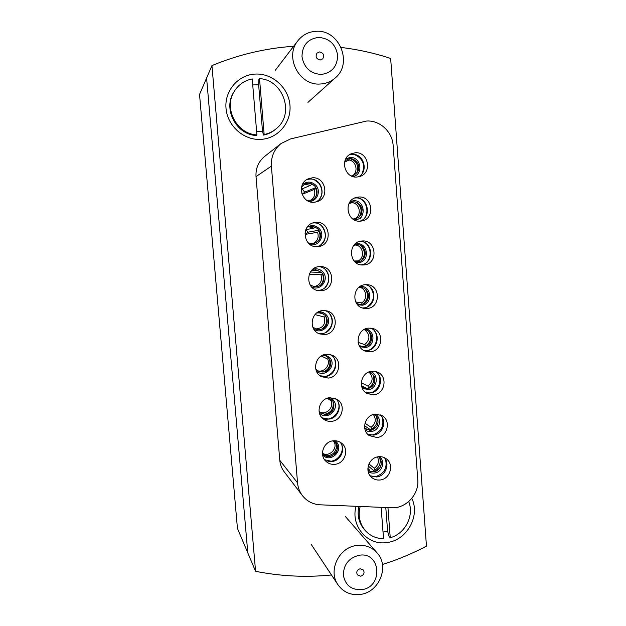 <?xml version="1.0" encoding="UTF-8"?>
<svg xmlns="http://www.w3.org/2000/svg" width="626" height="626" viewBox="0 0 626 626"><rect width="100%" height="100%" fill="white"/><g stroke="black" fill="none" stroke-linecap="round" stroke-linejoin="round"><path stroke-width="0.94" d="M356.037 506.293C350.341 526.098 367.736 546.028 387.22 542.492C406.923 540.254 420.406 515.957 411.822 498.374M324.996 310.582C336.373 314.166 333.83 332.946 321.897 333.541L318.384 333.337M324.73 334.527L319.745 333.924C308.07 330.434 310.613 311.106 322.82 310.582L326.459 310.817C339.167 313.094 337.641 333.877 324.73 334.527M370.662 328.118C381.218 332.171 378.26 349.95 366.93 350.56L363.816 350.435M370.381 351.781L365.459 351.186C354.081 347.743 356.64 328.697 368.573 328.126L372.447 328.423C384.638 330.935 382.846 351.1 370.381 351.781M366.507 121.045L290.55 138.933L281.051 143.534C274.11 149.332 270.894 156.868 271.387 166.14L297.546 482.865C297.976 487.638 299.596 491.887 302.413 495.62C306.951 501.309 312.883 504.368 320.207 504.814L391.485 507.764C405.851 508.735 419.24 494.415 417.777 479.79L393.144 145.514C392.408 131.757 379.786 120.067 366.507 121.045M255.486 74.064C238.303 74.635 224.374 90.77 226.017 108.376C227.402 125.998 243.882 140.482 260.917 139.379C277.975 138.526 291.489 122.571 289.963 105.238C288.696 87.898 272.639 73.234 255.486 74.064M293.657 46.269C265.674 48.194 238.436 54.634 211.948 65.589L206.603 78.015L247.794 552.907L237.442 528.407L199.537 94.463L206.603 78.015L247.794 552.907L255.58 571.319C280.878 576.319 306.177 577.54 331.475 574.973M375.553 371.492C384.419 376.703 380.522 392.291 370.185 392.956L365.6 392.502M373.667 394.779L367.227 393.566C357.329 388.926 360.873 371.907 371.875 371.273L377.4 372.087C388.104 376.03 385.139 394.059 373.667 394.779M380.084 414.694C387.416 420.625 382.924 434.366 373.417 435.093L367.72 434.256M376.938 437.511L369.324 435.626C360.725 430.226 364.903 414.85 375.154 414.154L381.985 415.578C391.336 420.469 387.596 436.729 376.938 437.511M384.286 457.629C390.288 463.96 385.452 476.183 376.633 476.965L370.115 475.783M380.185 479.97C376.969 480.338 374.129 479.5 371.68 477.466C364.183 471.589 368.753 457.528 378.409 456.761C381.32 456.432 383.934 457.113 386.25 458.788C394.443 464.289 390.194 479.125 380.185 479.97M365.428 284.689C377.713 287.037 376.156 307.335 363.659 307.898L362.344 307.945M367.071 308.508L364.019 308.383C351.084 306.685 352.188 285.237 365.255 284.705L367.157 284.697C380.835 285.206 380.733 307.843 367.071 308.508M363.745 264.962L362.798 265.001C348.596 265.651 347.43 241.871 361.656 241.033L361.906 241.01C376.742 239.273 378.62 264.289 363.745 264.962M354.535 198.074L355.224 198.004C368.143 196.501 372.345 217.441 359.919 221.166M360.388 221.142C346.976 222.801 342.978 200.68 356.147 197.464L358.549 197.034C372.666 195.445 375.647 218.975 361.625 220.978L360.388 221.142M349.292 154.849L351.882 154.379C363.667 153.088 369.074 171.438 358.541 176.829M357.016 177.033C344.707 178.488 339.441 158.879 350.85 153.918L355.161 152.775C368.104 151.382 372.603 172.33 360.271 176.329L357.016 177.033M330.536 354.621C339.832 359.778 336.005 375.819 325.324 376.453L319.972 375.733M328.204 378.065L321.31 376.633C311.498 371.664 315.246 354.848 326.303 354.261L332.054 355.153C342.899 359.277 339.848 377.376 328.204 378.065M335.52 398.519C342.978 404.568 338.416 418.403 328.736 419.099L322.061 417.816M331.647 421.321C328.572 421.634 325.817 420.868 323.376 419.029C315.128 413.215 319.589 398.332 329.761 397.674L337.101 399.349C346.295 404.592 342.328 420.57 331.647 421.321M340.035 442.12C345.967 448.615 341.021 460.728 332.116 461.479L324.55 459.703M335.074 464.296C331.498 464.68 328.423 463.655 325.841 461.229C318.837 454.969 323.689 441.533 333.204 440.806C336.397 440.469 339.222 441.283 341.679 443.247C349.519 449.132 345.012 463.49 335.074 464.296M321.24 290.722L318.689 290.667C305.065 289.517 305.637 267.122 319.315 266.613L320.371 266.574C334.894 266.089 335.724 290.041 321.24 290.722M312.75 223.012L313.055 222.981C327.022 221.346 330.34 244.242 316.521 246.66M317.718 246.628C303.618 248.405 300.065 225.149 314.095 222.621L315.786 222.371C330.81 220.673 332.977 245.752 317.914 246.613L317.718 246.628M306.756 179.631L309.549 179.099C322.007 177.682 327.116 197.213 315.614 202.057M314.182 202.253C301.552 203.786 296.247 183.817 308.039 178.926L312.241 177.831C325.692 176.344 330.004 198.043 317.022 201.689L314.182 202.253M318.97 266.653C332.414 267.787 331.905 289.775 318.438 290.354M359.981 241.331C373.37 241.393 374.403 263.46 361.116 264.876M382.431 564.503C397.706 559.691 412.377 553.564 426.462 546.107L390.655 58.445C374.614 53.163 358.119 49.501 341.154 47.466M211.948 65.589L255.58 571.319M302.413 495.62L284.173 471.769C281.637 468.404 280.174 464.578 279.783 460.29L297.546 482.865M271.387 166.14L256.018 176.618L279.783 460.29M256.018 176.618C255.565 168.331 258.452 161.594 264.673 156.398L281.051 143.534M360.13 568.744C356.976 569.895 356.069 571.945 357.407 574.895L360.717 576.217C363.894 575.036 364.786 572.97 363.393 570.012L360.13 568.744M361.773 589.637C383.589 587.094 380.851 551.279 359.074 555.278C348.862 557.899 343.611 564.495 343.338 575.067C345.27 585.287 351.421 590.138 361.773 589.637M356.609 545.504C364.841 544.542 371.664 546.999 377.079 552.875C389.763 566.201 379.372 592.227 360.451 594.41C350.936 595.537 343.431 592.313 337.946 584.739C327.789 570.709 338.94 547.359 356.609 545.504M320.199 59.979L322.711 58.844C324.597 55.213 323.548 52.905 319.565 51.919L316.983 53.132C315.199 56.755 316.271 59.04 320.199 59.979M318.431 37.403C307.726 38.968 302.248 45.377 301.982 56.645C304.04 67.804 310.488 73.735 321.334 74.447C331.952 72.812 337.391 66.419 337.649 55.26C335.677 44.172 329.268 38.217 318.431 37.403M320.332 84.001C299.369 85.989 284.181 57.052 297.89 40.737C302.601 34.845 308.696 31.699 316.185 31.3C339.441 29.438 353.166 63.445 335.254 77.921C330.998 81.662 326.021 83.688 320.332 84.001M367.877 468.42L369.113 469.453L369.903 471.253M367.869 469.218L369.113 469.453M368.229 466.01L374.872 471.527M375.287 471.409L374.254 468.279C378.3 465.251 379.379 461.464 377.486 456.917M375.044 470.024C379.372 467.184 380.96 463.287 379.81 458.326M374.254 468.279L368.941 463.929M322.468 453.177L322.656 453.365C329.12 457.176 337.625 449.045 334.315 442.253L335.098 441.979M325.95 455.931C333.314 455.399 336.835 451.409 336.506 443.959M332.696 440.876L334.315 442.253M383.026 532.069L387.604 531.184L389.075 536.482L390.241 537.687L387.956 507.616M390.241 537.687C405.147 533.876 414.482 515.55 408.708 501.575M381.132 507.334L383.535 538.657C376.359 538.603 370.342 535.981 365.49 530.801C359.637 523.86 357.869 515.754 360.177 506.465M358.87 506.411C356.984 515.3 358.839 523.039 364.426 529.619L365.49 530.801M387.604 531.184L385.796 507.529M256.637 131.765L262.505 131.272L263.507 135.106L264.149 134.504L259.516 78.626L258.89 79.494L258.648 84.831L252.732 84.917M263.507 135.106C268.335 134.144 272.568 132.031 276.215 128.753L276.911 128.119C294.783 113.361 283.148 79.768 259.516 78.626M264.149 134.504C269 133.534 273.257 131.405 276.911 128.119M234.476 91.02C238.709 84.479 244.625 80.449 252.231 78.939L256.903 134.903L256.292 135.506C236.112 134.746 222.598 108.619 233.968 91.834L234.476 91.02C223.052 107.875 236.628 134.136 256.903 134.903M262.505 131.272L258.648 84.831M362.227 304.111L361.538 302.882C367.775 299.651 366.773 289.181 360.052 287.381M363.08 303.837C368.252 299.431 368.91 294.439 365.06 288.852M361.538 302.882L355.724 301.951M358.753 261.652L358.315 260.901C365.115 257.45 363.135 245.838 355.584 245.001L355.615 244.891M361.343 260.596C365.568 255.33 365.31 250.306 360.56 245.533M354.895 245.056L355.584 245.001M358.315 260.901L354.113 260.979M360.529 218.482L362.556 214.515M355.232 218.92L355.067 218.662C361.891 215.258 359.903 203.56 352.328 202.644L352.469 201.963M359.246 216.964C362.509 210.978 361.358 206.04 355.795 202.151M349.011 203.56L352.328 202.644M355.067 218.662L353.33 219.014M352.422 175.781C358.651 171.986 356.304 160.992 349.05 160.029L349.277 158.785M356.781 173.105C359.175 165.647 356.695 160.765 349.347 158.441M344.605 162.126L349.05 160.029M361.703 386.633L363.033 387.752M361.875 387.009L362.759 387.181M361.484 385.733L367.055 388.582M368.824 388.269L367.931 386.085C373.119 381.641 373.464 376.962 368.964 372.04M368.722 387.65C373.659 384.309 375.044 379.888 372.877 374.379M367.931 386.085L361.272 382.752M364.637 427.55L366.507 429.655M364.723 428.2L365.944 428.442M364.582 425.758L371.171 430.195M372.063 429.968L371.101 427.308C375.733 423.622 376.492 419.357 373.386 414.506M371.891 428.959C376.492 425.907 378.002 421.767 376.422 416.54M371.101 427.308L364.958 423.239M365.561 346.311L364.747 344.613C370.334 339.519 370.302 334.574 364.637 329.769M365.529 346.092C370.874 342.367 372.071 337.602 369.121 331.811M364.747 344.613L358.119 342.399M318.172 270.182L317.359 270.682L314.964 269.775M317.359 270.682L312.077 270.534M309.596 273.445L311.106 272.052L321.647 272.451M311.106 272.052L310.77 271.465M313.782 286.755C320.152 285.245 322.554 281.254 320.974 274.783L322.609 273.719M320.41 285.315C323.462 281.943 324.127 278.14 322.413 273.906M309.267 274.204L320.974 274.783M315.199 227.254L313.955 228.114L309.588 226.98M313.955 228.114L305.77 229.726M304.925 233.068L305.59 234.327L307.906 232.215L306.067 229.672M307.906 232.215L318.877 230.227M312.288 243.89C317.405 241.628 319.166 237.755 317.585 232.269L319.362 230.986M318.477 240.908C320.269 237.81 320.449 234.601 319.025 231.291M305.59 234.327L317.585 232.269M312.108 184.06L310.535 185.28L304.314 184.334M310.535 185.28L301.27 189.295M301.622 192.863L302.358 194.248L304.682 192.143L302.155 188.911M304.682 192.143L315.848 187.573M310.652 200.351C314.495 197.675 315.668 194.06 314.182 189.49L316.075 187.988M315.903 196.415C316.881 193.724 316.787 191.055 315.614 188.418M302.358 194.248L314.182 189.49M311.959 184.193L310.825 183.559M317.405 370.662C323.869 373.002 330.669 365.287 327.688 359.034L328.986 358.408M322.891 372.18C328.814 369.692 330.998 365.326 329.448 359.081M321.224 356.022L327.688 359.034M319.643 412.002C326.146 415.492 334.253 407.463 331.005 400.765L332.077 400.327M324.237 414.365C331.029 412.87 333.971 408.668 333.048 401.743M327.21 398.253L331.005 400.765M320.997 312.851L320.152 312.695M320.739 312.992L319.244 312.624M318.313 312.664L323.54 313.955M315.426 328.955C322.844 328.407 325.81 324.44 324.338 317.038L325.825 316.208M321.748 329.174C326.404 325.903 327.742 321.6 325.778 316.255M315.019 314.596L324.338 317.038M371.382 471.714L374.536 471.621M367.924 470.048L367.924 470.048C369.802 471.597 372.016 472.114 374.567 471.605C381.171 470.345 383.668 460.705 378.433 456.761M368.135 471.433C370.271 472.974 372.65 473.467 375.279 472.912C382.478 471.581 385.319 461.08 379.669 456.675M372.032 476.582L376.32 476.386C384.403 473.366 387.463 467.677 385.491 459.327M323.032 454.163C329.996 461.605 342.336 449.726 335.45 442.238M322.609 454.883L322.648 454.922C330.254 463.819 344.558 450.133 336.35 441.854L335.098 440.727M327.828 461.198C336.232 462.598 344.23 453.49 341.874 445.243M364.473 303.18C369.16 299.275 369.747 294.83 366.241 289.846M357.634 304.807L362.399 305.191C373.519 303.532 371.21 285.002 360.052 286.505M367.446 306.85C374.458 301.067 375.334 294.47 370.068 287.06M362.587 259.673C366.359 255.04 366.147 250.603 361.945 246.37M355.818 262.599L359.128 262.615C370.803 260.925 367.485 241.37 355.92 243.905L354.926 244.148M362.759 264.962C373.182 261.019 372.321 243.843 361.531 241.049M360.318 215.829C363.276 210.5 362.258 206.11 357.258 202.675M354.324 219.898L355.834 219.765C367.564 218.177 364.222 198.489 352.618 200.93L350.09 201.76M361.437 221.009C370.819 215.399 367.439 198.951 356.585 197.605M357.696 171.821C359.919 165.78 358.119 161.492 352.289 158.949M352.97 176.563C364.371 174.568 360.654 155.365 349.285 157.682L345.63 159.153M362.157 173.504C365.49 164.568 362.83 158.229 354.175 154.481M367.728 388.543L368.143 388.464M368.276 388.433C374.301 385.984 376.156 381.719 373.839 375.639M362.368 388.425L368.878 389.568C377.768 388.136 378.941 374.004 370.373 371.539M369.387 393.018L369.919 392.917C379.153 391.344 383.292 378.284 376.617 371.797M369.457 430.359L371.351 430.172M371.437 430.148C377.204 427.879 379.168 423.802 377.321 417.91M365.161 429.999C367.259 431.424 369.567 431.885 372.087 431.369C380.06 429.999 382.259 417.808 375.185 414.146M370.553 435.062L373.127 434.78C381.602 431.557 384.56 425.61 382.001 416.939M365.099 346.468C374.325 344.84 373.378 329.62 364.027 329.581M359.833 346.71L365.647 347.516C375.592 345.99 375.279 329.691 365.279 328.963M367.235 350.67C375.561 348.87 379.63 337.563 374.395 330.818M321.639 284.243C324.378 280.784 324.628 277.154 322.398 273.351M311.474 286.818C320.16 292.06 329.918 279.266 322.844 271.966C319.98 269.008 316.592 268.155 312.687 269.391M324.988 287.561C329.808 281.802 330.012 275.886 325.598 269.814M318.321 229.468L317.726 228.858M319.432 239.562C321.138 236.002 320.778 232.653 318.36 229.523M309.964 244.461C318.548 247.34 325.739 235.415 319.409 228.819C315.723 225.203 311.654 224.648 307.202 227.175M318.806 246.487C326.123 240.994 327.249 234.367 322.171 226.596L320.794 225.235M314.87 186.165L312.335 184.138M316.6 194.952C317.562 191.744 316.991 188.825 314.894 186.196C312.679 183.856 310.066 182.902 307.03 183.332L305.081 183.934L301.607 186.908M308.97 201.415C316.795 201.877 321.443 191.227 315.958 185.413C311.56 181.274 307.03 181.047 302.358 184.725M317.664 201.455C322.938 195.719 323.298 189.6 318.728 183.097L314.495 179.858M324.417 371.922C329.573 369.731 331.49 365.913 330.152 360.459M316.349 370.921C324.37 379.09 337.617 365.6 329.636 357.438L324.526 354.59M326.068 376.351C333.955 373.127 336.819 367.392 334.675 359.144M325.786 414.475C331.976 413.207 334.605 409.443 333.674 403.167M319.385 412.933C327.124 421.689 341.17 408.082 333.001 399.779L330.058 397.643M323.071 418.778C332.085 421.548 341.53 411.423 338.353 402.448M323.173 328.509C327.101 325.567 328.196 321.811 326.451 317.225M313.649 328.893C322.038 335.935 333.885 322.672 326.248 314.831C324.182 312.617 321.639 311.607 318.618 311.795M325.684 332.492C332.922 326.921 334.034 320.34 329.01 312.765M377.079 552.875L345.294 516.419M337.946 584.739L310.95 543.994M297.89 40.737L275.252 70.331M335.254 77.921L307.929 102.398M374.567 471.605L379.622 468.209C383.816 462.763 378.472 455.939 378.292 456.777L378.292 456.777M322.468 453.326L323.313 454.28C331.005 458.475 331.537 455.525 334.253 454.335C337.735 452.035 338.079 447.989 335.278 442.175L333.548 440.767M356.546 303.407L358.972 304.236L361.781 304.205C369.434 304.252 371.625 288.797 361.202 287.404L358.635 287.577M354.465 261.371L358.534 261.691C369.019 259.821 365.733 243.021 356.39 244.782L353.698 245.509M352.79 218.951L355.466 218.873C363.268 215.039 361.304 212.981 362.039 210.485C362.759 208.873 359.144 200.696 352.36 201.987L349.136 203.317M351.35 175.945L353.58 175.421C360.506 170.382 358.322 168.629 358.643 166.093C359.183 164.403 354.191 157.384 349.011 158.824L344.965 160.78M361.797 386.954L363.017 387.744L368.213 388.425C370.67 387.846 372.572 386.406 373.91 384.098C375.952 379.254 374.731 375.381 370.248 372.478L368.878 372.024M364.794 428.567L371.398 430.148L376.422 426.83C378.832 424.334 378.738 416.728 374.387 414.756L373.745 414.412M359.019 345.239L360.881 346.178L365.005 346.444C373.339 345.239 373.871 331.553 365.85 329.996L363.776 329.722M310.073 284.877L314.573 286.88C321.443 286.403 322.093 283.508 322.914 282.373C323.352 281.074 325.457 278.828 321.756 272.568L315.762 269.751L311.028 271.121M308.141 242.849L313.078 243.835C321.232 240.736 319.573 238.279 320.449 236.159L318.321 229.515C316.107 227.152 313.446 226.244 310.355 226.784M306.936 200.367L311.474 200.109C315.175 199.561 319.667 192.558 314.87 186.188M315.778 369.066L318.274 371.218C328.243 373.417 327.594 369.52 329.933 367.024C331.209 363.62 330.755 360.576 328.556 357.892L325.919 355.951L322.695 355.239M319.064 411.235L320.653 412.855C328.611 416.126 328.799 413.309 331.146 412.198C332.915 411.673 335.927 403.684 331.929 400.163L328.368 397.917M312.71 326.913L316.247 329.284C323.783 330.145 324.284 327.382 325.669 326.138C326.529 325.684 328.869 320.058 325.168 315.363L321.021 312.859L316.764 312.961"/></g></svg>
